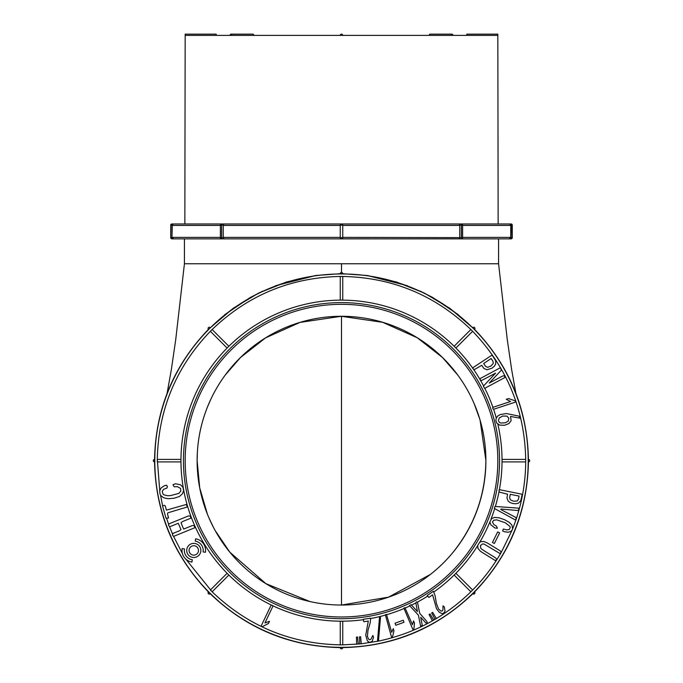 <?xml version="1.0" encoding="UTF-8"?>
<svg xmlns="http://www.w3.org/2000/svg" width="683" height="683" viewBox="0 0 683 683"><rect width="100%" height="100%" fill="white"/><g stroke="black" fill="none" stroke-linecap="round" stroke-linejoin="round"><path stroke-width="1.02" d="M361.222 643.813L378.476 641.115C414.026 633.585 444.821 617.142 470.869 591.794L472.636 590.027C483.854 578.638 493.425 566.028 501.356 552.205L512.028 530.324M455.911 573.31L454.152 575.069L470.869 591.794L472.636 590.035L455.911 573.31A160.556 160.556 0 0 1 454.562 574.659M160.531 495.038L162.793 506.88L166.02 518.235L168.539 518.004L167.489 513.829L167.83 512.822L187.321 506.965L186.322 504.481L166.439 510.124L165.226 505.864L164.321 505.335L162.904 505.744M166.55 518.32L168.778 524.689M173.576 536.386L182.395 553.495M185.827 559.138L212.131 591.794L210.364 590.035L227.089 573.31A160.556 160.556 0 0 0 227.285 573.507M342.362 621.214A160.556 160.556 0 0 0 342.746 621.214L340.254 621.214L340.254 644.863L342.746 644.863L340.254 644.863C290.642 643.83 247.938 626.14 212.131 591.794L228.848 575.069A160.556 160.556 0 0 1 228.574 574.796M341.5 621.223A160.556 160.556 0 0 1 340.843 621.214M342.746 621.214L342.746 644.863L359.864 643.949M169.435 526.448L172.654 534.311M512.737 528.557C521.189 507.162 525.509 484.939 525.705 461.904L525.705 459.411L525.705 461.904L502.056 461.904L502.056 459.411A160.556 160.556 0 0 1 502.056 461.315M470.877 329.522L472.636 331.281L470.869 329.53L454.152 346.247A160.556 160.556 0 0 1 455.501 347.596M342.251 276.453L340.254 276.453L340.254 300.102A160.556 160.556 0 0 1 342.157 300.102M227.089 348.006L228.848 346.247L212.131 329.53L210.364 331.289L227.089 348.006A160.556 160.556 0 0 1 228.438 346.657M159.754 490.676L157.295 459.411L157.295 461.904L180.944 461.904A160.556 160.556 0 0 1 180.944 460M216.195 35.388L216.195 34.15L185.17 34.15L185.17 35.388L497.83 35.388L498.155 223.973M225.373 374.865L240.536 357.482L265.533 337.889L299.965 322.41L341.329 316.28L382.753 322.333L417.27 337.769L442.371 357.388L457.61 374.839M275.573 285.725L315.759 275.497L340.254 273.721A186.946 186.946 0 0 1 342.746 273.721L367.241 275.505L396.439 281.977L424.228 293.016L449.901 308.357L474.565 329.351A1.246 1.246 0 0 0 474.574 327.584A1.246 1.246 0 0 0 472.807 327.592L472.807 327.592M315.759 275.505L286.561 281.968L258.772 293.016L233.108 308.357L208.435 329.351C173.567 365.704 155.604 409.057 154.554 459.411L154.554 461.904C155.604 512.259 173.567 555.612 208.435 591.965L210.193 593.723C246.546 628.591 289.899 646.553 340.254 647.604L340.254 647.604A186.946 186.946 0 0 0 342.746 647.595L342.746 647.595C393.101 646.553 436.454 628.599 472.807 593.732L474.565 591.965C509.433 555.612 527.387 512.267 528.446 461.913L528.437 459.411C527.387 409.057 509.433 365.704 474.574 329.36M460.982 263.758L498.573 263.758L498.573 238.862L184.427 238.862L184.427 263.758L222.018 263.758M341.5 263.758L498.573 263.758L184.427 263.758L341.5 263.758L341.5 272.466M180.944 461.904L180.944 459.411L157.295 459.411C158.328 409.8 176.018 367.095 210.364 331.289L212.123 329.522M212.131 329.53C247.938 295.176 290.642 277.486 340.254 276.453L340.749 276.453M342.746 237.368L459.727 237.616L458.891 238.862L341.765 238.837M222.351 223.973L221.634 223.973L221.634 238.862L173.721 238.862L172.253 237.616L173.721 238.862L171.979 238.862L171.979 237.616L170.733 237.616A1.246 1.246 0 0 0 171.979 238.862M510.116 238.606L509.279 238.862L511.021 238.862A1.246 1.246 0 0 0 512.267 237.616L511.021 237.616L511.371 223.973L509.663 223.973L510.747 225.168L510.764 237.368L509.279 238.862L461.366 238.862A1.246 1.246 0 0 0 462.613 237.616L461.366 237.616L461.366 238.862M185.17 460.658A156.33 156.33 0 0 0 419.661 596.046A156.33 156.33 0 0 0 419.661 325.27A156.33 156.33 0 0 0 185.17 460.658M480.089 420.182L485.878 460.291C485.528 494.697 474.608 525.347 453.128 552.223M474.292 403.986L479.816 419.242M210.808 399.29L207.538 406.803M199.325 435.506L199.248 435.967M197.558 449.423L197.472 450.584M197.387 451.839L197.122 460.658A144.378 144.378 0 0 0 413.693 585.698A144.378 144.378 0 0 0 413.693 335.626A144.378 144.378 0 0 0 197.122 460.658L199.709 487.867L207.376 514.094M208.776 517.492L213.122 526.73M215.213 530.648L229.872 552.223L265.832 583.615L309.928 601.544M430.41 574.42L388.576 597.138L341.5 605.036L341.5 316.28M461.614 223.973L171.629 223.973L171.979 225.168L173.337 223.973M509.663 223.973L460.649 223.973M458.891 238.862L224.109 238.862L223.247 237.368L223.273 225.168L220.387 225.168A1.246 1.246 0 0 1 221.283 223.973L221.386 223.973M341.85 223.973A1.246 1.246 0 0 1 342.746 225.168L342.746 237.616A1.246 1.246 0 0 1 341.5 238.862A1.246 1.246 0 0 1 340.254 237.616L340.254 225.168A1.246 1.246 0 0 1 341.15 223.973M340.254 300.102L342.746 300.102L342.746 276.453C392.358 277.486 435.062 295.176 470.869 329.53M340.254 273.721A1.246 1.246 0 0 1 341.5 272.466A1.246 1.246 0 0 1 342.746 273.721M342.746 647.595A1.246 1.246 0 0 1 341.5 648.85A1.246 1.246 0 0 1 340.254 647.595M341.5 647.595L342.764 647.595M459.753 237.368L459.753 225.416L342.746 225.416M459.087 223.973L459.753 225.416M474.565 591.965A1.246 1.246 0 0 1 474.574 593.732A1.246 1.246 0 0 1 472.807 593.723M528.437 459.411A1.246 1.246 0 0 1 529.692 460.658A1.246 1.246 0 0 1 528.437 461.904M454.152 346.247L455.911 348.006L472.636 331.289C506.982 367.095 524.672 409.8 525.705 459.411L502.056 459.411M228.848 575.069L227.089 573.31M171.629 223.973A1.246 1.246 0 0 0 170.733 225.168L171.979 225.168L171.979 237.616L172.253 225.168M210.193 593.723A1.246 1.246 0 0 1 208.426 593.732A1.246 1.246 0 0 1 208.435 591.965M154.563 461.904A1.246 1.246 0 0 1 153.308 460.658A1.246 1.246 0 0 1 154.563 459.411M208.435 329.351A1.246 1.246 0 0 1 208.426 327.584A1.246 1.246 0 0 1 210.193 327.592M223.273 225.168L223.913 223.973M253.777 35.388A1.238 0.879 90 0 0 252.898 34.15L252.898 34.15A1.238 0.879 90 0 1 253.777 35.388M231.836 35.388L231.844 35.388A1.238 0.879 -90 0 0 230.086 35.388M342.738 35.388A1.238 1.238 0 0 0 341.5 34.15A1.238 1.238 0 0 0 340.262 35.388M451.156 35.388L451.164 35.388A1.238 0.879 90 0 1 452.044 34.15L430.102 34.15A1.238 0.879 -90 0 0 429.223 35.388M452.914 35.388A1.238 0.879 90 0 0 452.044 34.15M466.805 35.388L466.805 34.15L497.83 34.15L497.83 35.388M493.288 363.356L491.043 365.96L487.594 367.343L485.63 366.353L483.641 363.518L491.162 358.532L492.972 361.239L493.288 363.356M486.945 369.785L492.05 368.154L494.33 366.25L495.662 364.116L495.704 360.803L492.366 355.459L491.427 355.493L473.106 367.574L472.67 368.41L474.284 369.657L481.694 365.32L483.888 368.427L486.945 369.785M483.393 386.16L484.606 388.405L504.797 377.562L504.472 375.582L502.423 376.128L489.259 383.052L501.476 370.024L500.263 367.778L480.072 378.613L480.397 380.593L482.437 380.055L495.61 373.131L483.393 386.16M506.257 399.324L510.577 401.493L493.374 407.179L492.631 407.76L493.015 408.912L493.818 409.219L515.682 402.014L515.341 400.887L508.553 398.565L506.257 399.324M498.436 420.694L499.196 418.022L502.594 416.067L506.846 416.084L508.809 418.227L508.272 421.095L505.318 422.803L500.793 423.042L499.324 422.316L498.436 420.694M506.385 413.548L500.298 414.555L497.822 415.964L496.268 417.996L495.875 420.463L496.695 423.016L499.657 425.091L504.541 425.278L508.955 423.554L511.14 420.626L510.534 416.459L520.07 418.158L519.012 416.126L506.385 413.548M180.568 484.793L175.497 483.752L173.004 484.708L174.225 486.791L177.401 486.68L180.508 488.405L180.824 491.043L178.826 493.399L170.426 495.619L167.634 495.738L163.946 494.834L162.895 493.911L162.255 491.393L163.596 489.318L166.951 488.021L167.429 486.475L166.396 485.203L164.21 485.809L161.068 487.961L159.668 490.94L160.07 494.236L160.881 495.653L163.681 497.779L168.052 498.727L173.986 498.24L179.347 496.541L182.438 493.809L183.59 490.599L182.942 487.286L180.568 484.793M517.185 500.989L513.761 501.254L510.338 499.811L509.646 497.728L510.235 494.313L519.08 496.071L518.457 499.264L517.185 500.989M508.161 501.083L510.15 502.586L512.933 503.525L515.896 503.781L518.337 503.2L520.702 500.887L522.102 494.731L521.411 494.099L499.896 489.762L499 490.061L499.264 492.076L507.58 494.219L506.948 497.967L508.161 501.083M494.338 508.425L515.528 520.053L516.194 518.619L515.58 517.321L500.793 509.501L501.143 509.048L517.808 510.534L518.875 509.544L518.807 508.169L496.558 506.555L494.868 506.641L494.338 508.425M490.821 524.766L494.834 527.968L497.437 528.275L496.421 526.141L493.929 524.681L492.452 522.06L493.647 520.258L496.72 519.848L505.266 522.76L509.936 526.422L510.269 527.541L509.398 529.427L507.051 529.923L503.362 529.043L502.628 530.904L504.566 531.792L508.357 532.219L511.174 531.22L512.668 529.094L511.926 525.107L509.27 522.358L504.72 519.789L499.042 517.774L494.637 517.424L491.666 518.534L489.865 521.991L490.821 524.766M191.035 518.107L190.164 515.964L188.388 515.964L169.085 523.818L168.539 525.355L169.717 526.781L178.289 523.289L180.969 529.573L179.544 530.751L173.115 533.363L172.398 534.84L173.508 536.42L194.937 527.694L194.066 525.551L192.282 525.568L183.701 529.06L182.771 527.054L181.029 522.768L182.455 521.59L191.035 518.107M497.702 531.886L492.426 542.447L494.372 543.472L499.649 532.911L497.702 531.886M195.62 538.793L195.253 541.124A9.425 9.425 0 0 1 203.09 551.915L205.421 552.282A11.79 11.79 0 0 0 195.62 538.793M477.938 548.338L480.465 551.326L495.312 560.555L496.814 559.488L495.738 558.011L481.72 549.252L480.627 547.971L480.533 545.461L482.505 543.958L483.999 544.044L500.033 553.572L501.313 552.18L500.187 550.865L487.167 542.857L483.692 541.457L480.687 541.704L479.457 542.55L477.724 545.435L477.938 548.338M186.707 550.438A7.069 7.069 0 0 0 197.31 556.56A7.069 7.069 0 0 0 197.31 544.317A7.069 7.069 0 0 0 186.707 550.438M189.063 550.438A4.713 4.713 0 0 0 196.132 554.519A4.713 4.713 0 0 0 196.132 546.357A4.713 4.713 0 0 0 189.063 550.438M182.13 548.594L184.461 548.961A9.425 9.425 0 0 0 192.299 559.753L191.932 562.075A11.79 11.79 0 0 1 182.13 548.594M434.994 595.363L433.389 591.273L427.208 595.576L428.864 597.446L432.578 594.867L436.522 608.724L439.186 612.181L441.875 613.582L443.267 613.471L445.034 611.285L444.368 607.05L443.019 605.812L442.934 609.996L442.132 611.063L440.757 610.978L438.537 608.98L436.411 603.473L434.994 595.363M411.106 604.66L409.51 605.531L418.414 615.17L420.634 626.234L422.265 625.406L420.702 617.261L425.722 622.862L427.234 622.853L426.986 621.667L419.678 613.24L417.484 602.167L416.34 601.954L415.964 603.43L417.441 611.601L411.106 604.66M433.304 615.981L434.84 619.088L436.266 618.388L432.638 612.352L431.647 612.941L433.304 615.981M269.495 621.317L264.944 622.939L272.73 606.581L272.824 605.642L271.732 605.121L270.955 605.488L261.034 626.26L262.093 626.798L268.453 623.502L269.495 621.317M430.691 617.56L432.228 620.659L433.654 619.959L430.025 613.923L429.035 614.512L430.691 617.56M413.556 620.907L412.472 624.723L404.951 607.674L403.875 608.135L412.856 629.419L413.608 629.76L413.924 628.77L414.487 623.05L413.556 620.907M403.243 620.241L395.073 623.22L395.816 625.269L403.986 622.29L403.243 620.241M393.288 628.659L391.718 632.296L386.476 614.41L385.349 614.734L391.487 637.008L392.187 637.444L392.631 636.496L393.937 630.904L393.288 628.659M379.569 616.706L377.545 640.441L378.467 641.098L380.491 617.364L379.569 616.706M370.254 622.563L370.621 618.192L363.168 619.319L363.834 621.726L368.299 621.052L365.729 635.233L367.386 640.944L369.691 642.464L372.244 641.277L373.516 637.188L372.85 635.48L370.929 639.203L369.734 639.8L368.538 639.117L367.428 636.351L367.949 630.469L370.254 622.563M359.651 640.321L359.651 643.787L361.239 643.787L360.641 636.769L359.497 636.863L359.651 640.321M356.603 640.586L356.611 644.052L358.199 644.052L357.602 637.034L356.458 637.119L356.603 640.586M477.699 545.632A160.539 160.539 0 0 1 433.85 591.973M427.549 596.182A160.539 160.539 0 0 1 417.356 602.141M409.868 605.915A160.539 160.539 0 0 1 405.139 608.041M403.918 608.562A160.539 160.539 0 0 1 386.587 614.734M385.34 615.093A160.539 160.539 0 0 1 370.664 618.525M363.194 619.72A160.539 160.539 0 0 1 272.816 605.761M271.603 605.181A160.539 160.539 0 0 1 183.496 489.088M416.126 602.799A160.539 160.539 0 0 1 411.525 605.121M489.865 521.983A160.539 160.539 0 0 1 479.662 542.413M183.437 488.738A160.539 160.539 0 0 1 472.764 368.239M473.678 369.546A160.539 160.539 0 0 1 480.294 379.979M484.802 388.303A160.539 160.539 0 0 1 492.981 407.486M493.536 409.108A160.539 160.539 0 0 1 496.268 418.005M497.839 424.186A160.539 160.539 0 0 1 499.341 489.942M499.008 491.709A160.539 160.539 0 0 1 495.32 506.624M494.705 508.63A160.539 160.539 0 0 1 490.983 519.2M480.619 380.542A160.539 160.539 0 0 1 483.59 385.946M528.198 459.411A186.698 186.698 0 0 1 342.123 647.356A186.698 186.698 0 0 1 154.802 460.658A186.698 186.698 0 0 1 340.877 273.96A186.698 186.698 0 0 1 528.198 459.411M183.454 460.658A158.046 158.046 0 0 0 420.523 597.531A158.046 158.046 0 0 0 420.523 323.785A158.046 158.046 0 0 0 183.454 460.658M342.746 225.168L340.254 225.168M342.746 237.616L340.254 237.616M511.021 238.862L510.747 237.616M462.613 237.616L462.613 225.168L461.366 225.168L461.366 237.616L459.727 237.616M461.366 223.973L461.366 225.168L459.727 225.168M462.613 237.368L510.764 237.368M510.764 225.416L462.613 225.416M512.267 237.616L512.267 225.168L510.747 225.168M223.273 237.616L220.387 237.616A1.246 1.246 0 0 0 221.634 238.862M220.387 225.416L172.236 225.416M172.236 237.368L220.387 237.368M340.254 225.416L223.247 225.416M223.247 237.368L340.254 237.368M185.17 35.388L184.845 223.973M462.613 225.168A1.246 1.246 0 0 0 461.717 223.973M512.267 225.168A1.246 1.246 0 0 0 511.371 223.973M498.573 263.758L507.264 339.545L511.687 369.844L515.904 393.331M458.464 314.829L432.783 297.515L420.156 291.069M407.427 285.725L367.241 275.497M220.387 225.168L220.387 237.616M170.733 225.168L170.733 237.616M184.427 263.758L175.736 339.545L171.313 369.844L167.096 393.331M224.536 314.829L250.209 297.523L262.835 291.069M230.956 34.15L252.898 34.15"/></g></svg>
